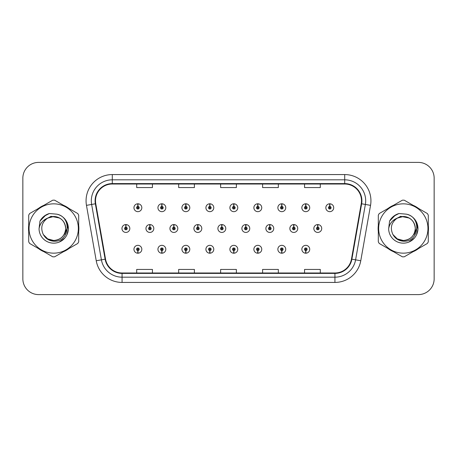 <?xml version="1.0" encoding="UTF-8"?>
<svg xmlns="http://www.w3.org/2000/svg" width="457" height="457" viewBox="0 0 457 457"><rect width="100%" height="100%" fill="white"/><g stroke="black" fill="none" stroke-linecap="round" stroke-linejoin="round"><path stroke-width="0.69" d="M305.727 250.585L305.613 253.207A3.936 3.936 0 0 0 305.956 253.207L305.842 250.585A1.314 1.314 0 0 0 307.098 249.276A1.314 1.314 0 0 0 305.784 247.962A1.314 1.314 0 0 0 304.476 249.276A1.314 1.314 0 0 0 305.727 250.585L305.762 249.796A0.526 0.526 0 0 1 305.265 249.276A0.526 0.526 0 0 1 305.784 248.751A0.526 0.526 0 0 1 306.31 249.276A0.526 0.526 0 0 1 305.807 249.796L305.842 250.585M281.746 250.585L281.632 253.207A3.936 3.936 0 0 0 281.975 253.207L281.86 250.585A1.314 1.314 0 0 0 283.112 249.276A1.314 1.314 0 0 0 281.803 247.962A1.314 1.314 0 0 0 280.489 249.276A1.314 1.314 0 0 0 281.746 250.585L281.78 249.796A0.526 0.526 0 0 1 281.278 249.276A0.526 0.526 0 0 1 281.803 248.751A0.526 0.526 0 0 1 282.323 249.276A0.526 0.526 0 0 1 281.826 249.796L281.86 250.585M233.773 250.585L233.658 253.207A3.936 3.936 0 0 0 234.001 253.207L233.887 250.585A1.314 1.314 0 0 0 235.144 249.276A1.314 1.314 0 0 0 233.83 247.962A1.314 1.314 0 0 0 232.516 249.276A1.314 1.314 0 0 0 233.773 250.585L233.807 249.796A0.526 0.526 0 0 1 233.304 249.276A0.526 0.526 0 0 1 233.83 248.751A0.526 0.526 0 0 1 234.355 249.276A0.526 0.526 0 0 1 233.853 249.796L233.887 250.585M209.786 250.585L209.672 253.207A3.936 3.936 0 0 0 210.014 253.207L209.9 250.585A1.314 1.314 0 0 0 211.157 249.276A1.314 1.314 0 0 0 209.843 247.962A1.314 1.314 0 0 0 208.535 249.276A1.314 1.314 0 0 0 209.786 250.585L209.82 249.796A0.526 0.526 0 0 1 209.317 249.276A0.526 0.526 0 0 1 209.843 248.751A0.526 0.526 0 0 1 210.369 249.276A0.526 0.526 0 0 1 209.866 249.796L209.9 250.585M185.799 250.585L185.685 253.207A3.936 3.936 0 0 0 186.033 253.207L185.919 250.585A1.314 1.314 0 0 0 187.17 249.276A1.314 1.314 0 0 0 185.862 247.962A1.314 1.314 0 0 0 184.548 249.276A1.314 1.314 0 0 0 185.799 250.585L185.839 249.796A0.526 0.526 0 0 1 185.336 249.276A0.526 0.526 0 0 1 185.862 248.751A0.526 0.526 0 0 1 186.382 249.276A0.526 0.526 0 0 1 185.885 249.796L185.919 250.585M161.818 250.585L161.704 253.207A3.936 3.936 0 0 0 162.046 253.207L161.932 250.585A1.314 1.314 0 0 0 163.183 249.276A1.314 1.314 0 0 0 161.875 247.962A1.314 1.314 0 0 0 160.561 249.276A1.314 1.314 0 0 0 161.818 250.585L161.852 249.796A0.526 0.526 0 0 1 161.35 249.276A0.526 0.526 0 0 1 161.875 248.751A0.526 0.526 0 0 1 162.401 249.276A0.526 0.526 0 0 1 161.898 249.796L161.932 250.585M257.759 250.585L257.645 253.207A3.936 3.936 0 0 0 257.988 253.207L257.874 250.585A1.314 1.314 0 0 0 259.125 249.276A1.314 1.314 0 0 0 257.817 247.962A1.314 1.314 0 0 0 256.503 249.276A1.314 1.314 0 0 0 257.759 250.585L257.794 249.796A0.526 0.526 0 0 1 257.291 249.276A0.526 0.526 0 0 1 257.817 248.751A0.526 0.526 0 0 1 258.342 249.276A0.526 0.526 0 0 1 257.839 249.796L257.874 250.585M137.831 250.585L137.717 253.207A3.936 3.936 0 0 0 138.06 253.207L137.945 250.585A1.314 1.314 0 0 0 139.202 249.276A1.314 1.314 0 0 0 137.888 247.962A1.314 1.314 0 0 0 136.574 249.276A1.314 1.314 0 0 0 137.831 250.585L137.865 249.796A0.526 0.526 0 0 1 137.363 249.276A0.526 0.526 0 0 1 137.888 248.751A0.526 0.526 0 0 1 138.414 249.276A0.526 0.526 0 0 1 137.911 249.796L137.945 250.585M317.838 227.192L317.952 224.57A3.936 3.936 0 0 0 317.609 224.57L317.724 227.192A1.314 1.314 0 0 0 316.467 228.5A1.314 1.314 0 0 0 317.781 229.814A1.314 1.314 0 0 0 319.089 228.5A1.314 1.314 0 0 0 317.838 227.192L317.804 227.974A0.526 0.526 0 0 1 318.306 228.5A0.526 0.526 0 0 1 317.781 229.026A0.526 0.526 0 0 1 317.255 228.5A0.526 0.526 0 0 1 317.758 227.974L317.724 227.192M293.851 227.192L293.965 224.57A3.936 3.936 0 0 0 293.623 224.57L293.737 227.192A1.314 1.314 0 0 0 292.48 228.5A1.314 1.314 0 0 0 293.794 229.814A1.314 1.314 0 0 0 295.108 228.5A1.314 1.314 0 0 0 293.851 227.192L293.817 227.974A0.526 0.526 0 0 1 294.319 228.5A0.526 0.526 0 0 1 293.794 229.026A0.526 0.526 0 0 1 293.268 228.5A0.526 0.526 0 0 1 293.771 227.974L293.737 227.192M221.896 227.192L222.011 224.57A3.936 3.936 0 0 0 221.668 224.57L221.782 227.192A1.314 1.314 0 0 0 220.525 228.5A1.314 1.314 0 0 0 221.839 229.814A1.314 1.314 0 0 0 223.147 228.5A1.314 1.314 0 0 0 221.896 227.192L221.862 227.974A0.526 0.526 0 0 1 222.365 228.5A0.526 0.526 0 0 1 221.839 229.026A0.526 0.526 0 0 1 221.314 228.5A0.526 0.526 0 0 1 221.816 227.974L221.782 227.192M197.91 227.192L198.024 224.57A3.936 3.936 0 0 0 197.681 224.57L197.795 227.192A1.314 1.314 0 0 0 196.539 228.5A1.314 1.314 0 0 0 197.852 229.814A1.314 1.314 0 0 0 199.161 228.5A1.314 1.314 0 0 0 197.91 227.192L197.875 227.974A0.526 0.526 0 0 1 198.378 228.5A0.526 0.526 0 0 1 197.852 229.026A0.526 0.526 0 0 1 197.327 228.5A0.526 0.526 0 0 1 197.83 227.974L197.795 227.192M173.923 227.192L174.037 224.57A3.936 3.936 0 0 0 173.694 224.57L173.809 227.192A1.314 1.314 0 0 0 172.557 228.5A1.314 1.314 0 0 0 173.866 229.814A1.314 1.314 0 0 0 175.18 228.5A1.314 1.314 0 0 0 173.923 227.192L173.888 227.974A0.526 0.526 0 0 1 174.391 228.5A0.526 0.526 0 0 1 173.866 229.026A0.526 0.526 0 0 1 173.34 228.5A0.526 0.526 0 0 1 173.843 227.974L173.809 227.192M149.936 227.192L150.05 224.57A3.936 3.936 0 0 0 149.707 224.57L149.822 227.192A1.314 1.314 0 0 0 148.571 228.5A1.314 1.314 0 0 0 149.879 229.814A1.314 1.314 0 0 0 151.193 228.5A1.314 1.314 0 0 0 149.936 227.192L149.902 227.974A0.526 0.526 0 0 1 150.404 228.5A0.526 0.526 0 0 1 149.879 229.026A0.526 0.526 0 0 1 149.359 228.5A0.526 0.526 0 0 1 149.856 227.974L149.822 227.192M269.864 227.192L269.978 224.57A3.936 3.936 0 0 0 269.636 224.57L269.75 227.192A1.314 1.314 0 0 0 268.499 228.5A1.314 1.314 0 0 0 269.807 229.814A1.314 1.314 0 0 0 271.121 228.5A1.314 1.314 0 0 0 269.864 227.192L269.83 227.974A0.526 0.526 0 0 1 270.333 228.5A0.526 0.526 0 0 1 269.807 229.026A0.526 0.526 0 0 1 269.282 228.5A0.526 0.526 0 0 1 269.784 227.974L269.75 227.192M245.877 227.192L245.992 224.57A3.936 3.936 0 0 0 245.649 224.57L245.763 227.192A1.314 1.314 0 0 0 244.512 228.5A1.314 1.314 0 0 0 245.82 229.814A1.314 1.314 0 0 0 247.134 228.5A1.314 1.314 0 0 0 245.877 227.192L245.843 227.974A0.526 0.526 0 0 1 246.346 228.5A0.526 0.526 0 0 1 245.82 229.026A0.526 0.526 0 0 1 245.3 228.5A0.526 0.526 0 0 1 245.797 227.974L245.763 227.192M125.955 227.192L126.069 224.57A3.936 3.936 0 0 0 125.726 224.57L125.841 227.192A1.314 1.314 0 0 0 124.584 228.5A1.314 1.314 0 0 0 125.898 229.814A1.314 1.314 0 0 0 127.206 228.5A1.314 1.314 0 0 0 125.955 227.192L125.921 227.974A0.526 0.526 0 0 1 126.418 228.5A0.526 0.526 0 0 1 125.898 229.026A0.526 0.526 0 0 1 125.372 228.5A0.526 0.526 0 0 1 125.875 227.974L125.841 227.192M329.828 206.415L329.943 203.793A3.936 3.936 0 0 0 329.6 203.793L329.714 206.415A1.314 1.314 0 0 0 328.463 207.724A1.314 1.314 0 0 0 329.771 209.038A1.314 1.314 0 0 0 331.085 207.724A1.314 1.314 0 0 0 329.828 206.415L329.794 207.204A0.526 0.526 0 0 1 330.297 207.724A0.526 0.526 0 0 1 329.771 208.249A0.526 0.526 0 0 1 329.246 207.724A0.526 0.526 0 0 1 329.748 207.204L329.714 206.415M305.842 206.415L305.956 203.793A3.936 3.936 0 0 0 305.613 203.793L305.727 206.415A1.314 1.314 0 0 0 304.476 207.724A1.314 1.314 0 0 0 305.784 209.038A1.314 1.314 0 0 0 307.098 207.724A1.314 1.314 0 0 0 305.842 206.415L305.807 207.204A0.526 0.526 0 0 1 306.31 207.724A0.526 0.526 0 0 1 305.784 208.249A0.526 0.526 0 0 1 305.265 207.724A0.526 0.526 0 0 1 305.762 207.204L305.727 206.415M281.86 206.415L281.975 203.793A3.936 3.936 0 0 0 281.632 203.793L281.746 206.415A1.314 1.314 0 0 0 280.489 207.724A1.314 1.314 0 0 0 281.803 209.038A1.314 1.314 0 0 0 283.112 207.724A1.314 1.314 0 0 0 281.86 206.415L281.826 207.204A0.526 0.526 0 0 1 282.323 207.724A0.526 0.526 0 0 1 281.803 208.249A0.526 0.526 0 0 1 281.278 207.724A0.526 0.526 0 0 1 281.78 207.204L281.746 206.415M233.887 206.415L234.001 203.793A3.936 3.936 0 0 0 233.658 203.793L233.773 206.415A1.314 1.314 0 0 0 232.516 207.724A1.314 1.314 0 0 0 233.83 209.038A1.314 1.314 0 0 0 235.144 207.724A1.314 1.314 0 0 0 233.887 206.415L233.853 207.204A0.526 0.526 0 0 1 234.355 207.724A0.526 0.526 0 0 1 233.83 208.249A0.526 0.526 0 0 1 233.304 207.724A0.526 0.526 0 0 1 233.807 207.204L233.773 206.415M257.874 206.415L257.988 203.793A3.936 3.936 0 0 0 257.645 203.793L257.759 206.415A1.314 1.314 0 0 0 256.503 207.724A1.314 1.314 0 0 0 257.817 209.038A1.314 1.314 0 0 0 259.125 207.724A1.314 1.314 0 0 0 257.874 206.415L257.839 207.204A0.526 0.526 0 0 1 258.342 207.724A0.526 0.526 0 0 1 257.817 208.249A0.526 0.526 0 0 1 257.291 207.724A0.526 0.526 0 0 1 257.794 207.204L257.759 206.415M161.932 206.415L162.046 203.793A3.936 3.936 0 0 0 161.704 203.793L161.818 206.415A1.314 1.314 0 0 0 160.561 207.724A1.314 1.314 0 0 0 161.875 209.038A1.314 1.314 0 0 0 163.183 207.724A1.314 1.314 0 0 0 161.932 206.415L161.898 207.204A0.526 0.526 0 0 1 162.401 207.724A0.526 0.526 0 0 1 161.875 208.249A0.526 0.526 0 0 1 161.35 207.724A0.526 0.526 0 0 1 161.852 207.204L161.818 206.415M185.919 206.415L186.033 203.793A3.936 3.936 0 0 0 185.685 203.793L185.799 206.415A1.314 1.314 0 0 0 184.548 207.724A1.314 1.314 0 0 0 185.862 209.038A1.314 1.314 0 0 0 187.17 207.724A1.314 1.314 0 0 0 185.919 206.415L185.885 207.204A0.526 0.526 0 0 1 186.382 207.724A0.526 0.526 0 0 1 185.862 208.249A0.526 0.526 0 0 1 185.336 207.724A0.526 0.526 0 0 1 185.839 207.204L185.799 206.415M209.9 206.415L210.014 203.793A3.936 3.936 0 0 0 209.672 203.793L209.786 206.415A1.314 1.314 0 0 0 208.535 207.724A1.314 1.314 0 0 0 209.843 209.038A1.314 1.314 0 0 0 211.157 207.724A1.314 1.314 0 0 0 209.9 206.415L209.866 207.204A0.526 0.526 0 0 1 210.369 207.724A0.526 0.526 0 0 1 209.843 208.249A0.526 0.526 0 0 1 209.317 207.724A0.526 0.526 0 0 1 209.82 207.204L209.786 206.415M137.945 206.415L138.06 203.793A3.936 3.936 0 0 0 137.717 203.793L137.831 206.415A1.314 1.314 0 0 0 136.574 207.724A1.314 1.314 0 0 0 137.888 209.038A1.314 1.314 0 0 0 139.202 207.724A1.314 1.314 0 0 0 137.945 206.415L137.911 207.204A0.526 0.526 0 0 1 138.414 207.724A0.526 0.526 0 0 1 137.888 208.249A0.526 0.526 0 0 1 137.363 207.724A0.526 0.526 0 0 1 137.865 207.204L137.831 206.415M28.517 228.5A25.181 25.181 0 0 0 28.711 231.642A25.181 25.181 0 0 1 28.711 225.358A25.181 25.181 0 0 0 28.517 228.5M38.485 248.568A25.181 25.181 0 0 0 43.923 251.71A25.181 25.181 0 0 1 38.485 248.568M63.472 251.71A25.181 25.181 0 0 0 68.91 248.568A25.181 25.181 0 0 1 63.472 251.71M78.684 231.642A25.181 25.181 0 0 0 78.684 225.358A25.181 25.181 0 0 1 78.684 231.642M378.122 228.5A25.181 25.181 0 0 0 378.316 231.642A25.181 25.181 0 0 1 378.316 225.358A25.181 25.181 0 0 0 378.122 228.5M388.09 248.568A25.181 25.181 0 0 0 393.528 251.71A25.181 25.181 0 0 1 388.09 248.568M413.077 251.71A25.181 25.181 0 0 0 418.515 248.568A25.181 25.181 0 0 1 413.077 251.71M428.289 231.642A25.181 25.181 0 0 0 428.289 225.358A25.181 25.181 0 0 1 428.289 231.642M95.507 200.8A16.789 16.789 0 0 1 112.296 184.011L344.704 184.011A16.789 16.789 0 0 1 361.236 203.713L351.467 259.113A16.789 16.789 0 0 1 334.935 272.989L122.065 272.989A16.789 16.789 0 0 1 105.533 259.113L95.764 203.713A16.789 16.789 0 0 1 95.507 200.8M95.09 200.8A17.206 17.206 0 0 0 95.353 203.788L105.121 259.188A17.206 17.206 0 0 0 122.065 273.406L334.935 273.406A17.206 17.206 0 0 0 351.879 259.188L361.647 203.788A17.206 17.206 0 0 0 344.704 183.594L112.296 183.594A17.206 17.206 0 0 0 95.09 200.8M86.464 205.353A26.232 26.232 0 0 1 112.296 174.568L344.704 174.568A26.232 26.232 0 0 1 370.536 205.353L360.767 260.753A26.232 26.232 0 0 1 334.935 282.432L122.065 282.432A26.232 26.232 0 0 1 96.233 260.753L86.464 205.353L91.634 204.445A20.982 20.982 0 0 1 112.296 179.818L344.704 179.818A20.982 20.982 0 0 1 365.366 204.445L355.597 259.844A20.982 20.982 0 0 1 334.935 277.182L122.065 277.182A20.982 20.982 0 0 1 101.403 259.844L91.634 204.445A20.982 20.982 0 0 1 91.314 200.8M68.91 208.432A25.181 25.181 0 0 0 63.472 205.29A25.181 25.181 0 0 1 68.91 208.432M43.923 205.29A25.181 25.181 0 0 0 38.485 208.432A25.181 25.181 0 0 1 43.923 205.29M418.515 208.432A25.181 25.181 0 0 0 413.077 205.29A25.181 25.181 0 0 1 418.515 208.432M393.528 205.29A25.181 25.181 0 0 0 388.09 208.432A25.181 25.181 0 0 1 393.528 205.29M434.15 178.139A15.738 15.738 0 0 0 418.412 162.401L38.588 162.401A15.738 15.738 0 0 0 22.85 178.139L22.85 278.861A15.738 15.738 0 0 0 38.588 294.599L418.412 294.599A15.738 15.738 0 0 0 434.15 278.861L434.15 178.139L434.15 278.861M220.628 184.011L220.628 187.564L236.372 187.564L236.372 184.011M178.664 184.011L178.664 187.564L194.402 187.564L194.402 184.011M136.694 184.011L136.694 187.564L152.432 187.564L152.432 184.011M262.598 184.011L262.598 187.564L278.336 187.564L278.336 184.011M304.568 184.011L304.568 187.564L320.306 187.564L320.306 184.011M236.372 272.989L236.372 269.436L220.628 269.436L220.628 272.989M194.402 272.989L194.402 269.436L178.664 269.436L178.664 272.989M152.432 272.989L152.432 269.436L136.694 269.436L136.694 272.989M278.336 272.989L278.336 269.436L262.598 269.436L262.598 272.989M320.306 272.989L320.306 269.436L304.568 269.436L304.568 272.989M22.85 178.139L22.85 278.861M418.412 162.401L38.588 162.401M38.588 294.599L418.412 294.599M141.824 207.724A3.936 3.936 0 0 0 138.06 203.793A3.936 3.936 0 0 1 141.824 207.724A3.936 3.936 0 0 1 137.888 211.66A3.936 3.936 0 0 1 133.952 207.724A3.936 3.936 0 0 1 137.717 203.793M129.828 228.5A3.936 3.936 0 0 0 126.069 224.57A3.936 3.936 0 0 1 129.828 228.5A3.936 3.936 0 0 1 125.898 232.436A3.936 3.936 0 0 1 121.962 228.5A3.936 3.936 0 0 1 125.726 224.57M133.952 249.276A3.936 3.936 0 0 0 137.717 253.207A3.936 3.936 0 0 1 133.952 249.276A3.936 3.936 0 0 1 137.888 245.34A3.936 3.936 0 0 1 141.824 249.276A3.936 3.936 0 0 1 138.06 253.207M65.682 228.066A11.991 11.991 0 0 0 47.694 218.115C41.821 222.296 40.325 227.695 43.204 234.31L43.364 234.59A11.991 11.991 0 0 0 53.698 240.491C60.981 239.782 64.98 235.783 65.688 228.5C64.98 221.217 60.981 217.218 53.698 216.509L47.694 218.115L53.698 216.509C60.981 217.218 64.98 221.217 65.688 228.5C64.98 235.783 60.981 239.782 53.698 240.491A11.991 11.991 0 0 0 65.688 228.5C64.98 221.217 60.981 217.218 53.698 216.509C60.981 217.218 64.98 221.217 65.688 228.5C64.98 235.783 60.981 239.782 53.698 240.491C60.981 239.782 64.98 235.783 65.688 228.5C64.98 221.217 60.981 217.218 53.698 216.509C60.981 217.218 64.98 221.217 65.688 228.5C64.98 235.783 60.981 239.782 53.698 240.491C60.981 239.782 64.98 235.783 65.688 228.5C64.98 221.217 60.981 217.218 53.698 216.509C60.981 217.218 64.98 221.217 65.688 228.5C64.98 235.783 60.981 239.782 53.698 240.491L47.699 238.885L43.364 234.59L47.699 238.885L53.698 240.491L47.699 238.885L43.364 234.59L47.699 238.885L53.698 240.491L47.699 238.885L43.364 234.59L47.699 238.885L53.698 240.491L47.699 238.885L43.364 234.59C45.66 238.64 49.105 240.839 53.698 241.193C69.732 242.536 72.24 216.972 56.771 214.167L49.339 213.522C45.192 214.796 42.073 217.326 39.965 221.102L39.045 228.82A14.658 14.658 0 0 0 53.698 243.158A14.658 14.658 0 0 0 56.771 214.167M53.698 253.155A24.655 24.655 0 0 0 78.353 228.5A24.655 24.655 0 0 0 53.698 203.845A24.655 24.655 0 0 0 29.042 228.5A24.655 24.655 0 0 0 53.698 253.155M53.698 256.828A28.328 28.328 0 0 0 54.629 256.817L77.753 243.461A28.328 28.328 0 0 0 78.684 241.856L78.684 215.144A28.328 28.328 0 0 0 77.753 213.539L54.629 200.183A28.328 28.328 0 0 0 52.766 200.183L29.642 213.539A28.328 28.328 0 0 0 28.711 215.144L28.711 241.856A28.328 28.328 0 0 0 29.642 243.461L52.766 256.817A28.328 28.328 0 0 0 53.698 256.828M67.11 222.588L68.327 229.357L66.916 234.829M64.763 238.114L59.261 242.061M39.045 228.82C39.89 223.65 42.775 220.085 47.694 218.115M39.965 221.102L45.9 214.99L49.247 213.55L45.9 214.99L39.982 221.074L45.9 214.99L49.247 213.55L45.9 214.99L39.965 221.102L45.9 214.99L49.339 213.522L43.946 216.327M49.247 213.55L45.9 214.99L39.982 221.074L45.9 214.99L49.247 213.55L45.9 214.99L39.982 221.074M67.459 227.506L64.654 234.321M59.519 218.018L51.018 216.31L43.461 220.582M415.287 228.066A11.991 11.991 0 0 0 397.299 218.115C391.426 222.296 389.93 227.695 392.809 234.31L392.969 234.59A11.991 11.991 0 0 0 403.303 240.491C410.586 239.782 414.585 235.783 415.293 228.5C414.585 221.217 410.586 217.218 403.303 216.509L397.299 218.115L403.303 216.509C410.586 217.218 414.585 221.217 415.293 228.5C414.585 235.783 410.586 239.782 403.303 240.491A11.991 11.991 0 0 0 415.293 228.5C414.585 221.217 410.586 217.218 403.303 216.509C410.586 217.218 414.585 221.217 415.293 228.5C414.585 235.783 410.586 239.782 403.303 240.491C410.586 239.782 414.585 235.783 415.293 228.5C414.585 221.217 410.586 217.218 403.303 216.509C410.586 217.218 414.585 221.217 415.293 228.5C414.585 235.783 410.586 239.782 403.303 240.491C410.586 239.782 414.585 235.783 415.293 228.5C414.585 221.217 410.586 217.218 403.303 216.509C410.586 217.218 414.585 221.217 415.293 228.5C414.585 235.783 410.586 239.782 403.303 240.491L397.304 238.885L392.969 234.59L397.304 238.885L403.303 240.491L397.304 238.885L392.969 234.59L397.304 238.885L403.303 240.491L397.304 238.885L392.969 234.59L397.304 238.885L403.303 240.491L397.304 238.885L392.969 234.59C395.265 238.64 398.71 240.839 403.303 241.193C419.337 242.536 421.845 216.972 406.376 214.167L398.944 213.522C394.797 214.796 391.678 217.326 389.57 221.102L388.65 228.82A14.658 14.658 0 0 0 403.303 243.158A14.658 14.658 0 0 0 406.376 214.167M403.303 253.155A24.655 24.655 0 0 0 427.958 228.5A24.655 24.655 0 0 0 403.303 203.845A24.655 24.655 0 0 0 378.647 228.5A24.655 24.655 0 0 0 403.303 253.155M403.303 256.828A28.328 28.328 0 0 0 404.234 256.817L427.358 243.461A28.328 28.328 0 0 0 428.289 241.856L428.289 215.144A28.328 28.328 0 0 0 427.358 213.539L404.234 200.183A28.328 28.328 0 0 0 402.371 200.183L379.247 213.539A28.328 28.328 0 0 0 378.316 215.144L378.316 241.856A28.328 28.328 0 0 0 379.247 243.461L402.371 256.817A28.328 28.328 0 0 0 403.303 256.828M416.715 222.588L417.932 229.357L416.521 234.829M414.368 238.114L408.866 242.061M388.65 228.82C389.495 223.65 392.38 220.085 397.299 218.115M389.57 221.102L395.505 214.99L398.852 213.55L395.505 214.99L389.587 221.074L395.505 214.99L398.852 213.55L395.505 214.99L389.57 221.102L395.505 214.99L398.944 213.522L393.551 216.327M398.852 213.55L395.505 214.99L389.587 221.074L395.505 214.99L398.852 213.55L395.505 214.99L389.587 221.074M417.064 227.506L414.259 234.321M409.124 218.018L400.623 216.31L393.066 220.582M165.811 207.724A3.936 3.936 0 0 0 162.046 203.793A3.936 3.936 0 0 1 165.811 207.724A3.936 3.936 0 0 1 161.875 211.66A3.936 3.936 0 0 1 157.939 207.724A3.936 3.936 0 0 1 161.704 203.793M189.792 207.724A3.936 3.936 0 0 0 186.033 203.793A3.936 3.936 0 0 1 189.792 207.724A3.936 3.936 0 0 1 185.862 211.66A3.936 3.936 0 0 1 181.926 207.724A3.936 3.936 0 0 1 185.685 203.793M213.779 207.724A3.936 3.936 0 0 0 210.014 203.793A3.936 3.936 0 0 1 213.779 207.724A3.936 3.936 0 0 1 209.843 211.66A3.936 3.936 0 0 1 205.913 207.724A3.936 3.936 0 0 1 209.672 203.793M237.766 207.724A3.936 3.936 0 0 0 234.001 203.793A3.936 3.936 0 0 1 237.766 207.724A3.936 3.936 0 0 1 233.83 211.66A3.936 3.936 0 0 1 229.894 207.724A3.936 3.936 0 0 1 233.658 203.793M157.939 249.276A3.936 3.936 0 0 0 161.704 253.207A3.936 3.936 0 0 1 157.939 249.276A3.936 3.936 0 0 1 161.875 245.34A3.936 3.936 0 0 1 165.811 249.276A3.936 3.936 0 0 1 162.046 253.207M181.926 249.276A3.936 3.936 0 0 0 185.685 253.207A3.936 3.936 0 0 1 181.926 249.276A3.936 3.936 0 0 1 185.862 245.34A3.936 3.936 0 0 1 189.792 249.276A3.936 3.936 0 0 1 186.033 253.207M205.913 249.276A3.936 3.936 0 0 0 209.672 253.207A3.936 3.936 0 0 1 205.913 249.276A3.936 3.936 0 0 1 209.843 245.34A3.936 3.936 0 0 1 213.779 249.276A3.936 3.936 0 0 1 210.014 253.207M229.894 249.276A3.936 3.936 0 0 0 233.658 253.207A3.936 3.936 0 0 1 229.894 249.276A3.936 3.936 0 0 1 233.83 245.34A3.936 3.936 0 0 1 237.766 249.276A3.936 3.936 0 0 1 234.001 253.207L233.91 251.11M153.815 228.5A3.936 3.936 0 0 0 150.05 224.57A3.936 3.936 0 0 1 153.815 228.5A3.936 3.936 0 0 1 149.879 232.436A3.936 3.936 0 0 1 145.949 228.5A3.936 3.936 0 0 1 149.707 224.57M177.802 228.5A3.936 3.936 0 0 0 174.037 224.57A3.936 3.936 0 0 1 177.802 228.5A3.936 3.936 0 0 1 173.866 232.436A3.936 3.936 0 0 1 169.93 228.5A3.936 3.936 0 0 1 173.694 224.57M201.788 228.5A3.936 3.936 0 0 0 198.024 224.57A3.936 3.936 0 0 1 201.788 228.5A3.936 3.936 0 0 1 197.852 232.436A3.936 3.936 0 0 1 193.917 228.5A3.936 3.936 0 0 1 197.681 224.57M225.769 228.5A3.936 3.936 0 0 0 222.011 224.57A3.936 3.936 0 0 1 225.769 228.5A3.936 3.936 0 0 1 221.839 232.436A3.936 3.936 0 0 1 217.903 228.5A3.936 3.936 0 0 1 221.668 224.57M261.752 207.724A3.936 3.936 0 0 0 257.988 203.793A3.936 3.936 0 0 1 261.752 207.724A3.936 3.936 0 0 1 257.817 211.66A3.936 3.936 0 0 1 253.881 207.724A3.936 3.936 0 0 1 257.645 203.793M285.734 207.724A3.936 3.936 0 0 0 281.975 203.793A3.936 3.936 0 0 1 285.734 207.724A3.936 3.936 0 0 1 281.803 211.66A3.936 3.936 0 0 1 277.867 207.724A3.936 3.936 0 0 1 281.632 203.793M309.72 207.724A3.936 3.936 0 0 0 305.956 203.793A3.936 3.936 0 0 1 309.72 207.724A3.936 3.936 0 0 1 305.784 211.66A3.936 3.936 0 0 1 301.854 207.724A3.936 3.936 0 0 1 305.613 203.793M333.707 207.724A3.936 3.936 0 0 0 329.943 203.793A3.936 3.936 0 0 1 333.707 207.724A3.936 3.936 0 0 1 329.771 211.66A3.936 3.936 0 0 1 325.835 207.724A3.936 3.936 0 0 1 329.6 203.793M249.756 228.5A3.936 3.936 0 0 0 245.992 224.57A3.936 3.936 0 0 1 249.756 228.5A3.936 3.936 0 0 1 245.82 232.436A3.936 3.936 0 0 1 241.89 228.5A3.936 3.936 0 0 1 245.649 224.57M273.743 228.5A3.936 3.936 0 0 0 269.978 224.57A3.936 3.936 0 0 1 273.743 228.5A3.936 3.936 0 0 1 269.807 232.436A3.936 3.936 0 0 1 265.871 228.5A3.936 3.936 0 0 1 269.636 224.57M297.73 228.5A3.936 3.936 0 0 0 293.965 224.57A3.936 3.936 0 0 1 297.73 228.5A3.936 3.936 0 0 1 293.794 232.436A3.936 3.936 0 0 1 289.858 228.5A3.936 3.936 0 0 1 293.623 224.57M321.717 228.5A3.936 3.936 0 0 0 317.952 224.57A3.936 3.936 0 0 1 321.717 228.5A3.936 3.936 0 0 1 317.781 232.436A3.936 3.936 0 0 1 313.845 228.5A3.936 3.936 0 0 1 317.609 224.57M253.881 249.276A3.936 3.936 0 0 0 257.645 253.207A3.936 3.936 0 0 1 253.881 249.276A3.936 3.936 0 0 1 257.817 245.34A3.936 3.936 0 0 1 261.752 249.276A3.936 3.936 0 0 1 257.988 253.207L257.897 251.11M277.867 249.276A3.936 3.936 0 0 0 281.632 253.207A3.936 3.936 0 0 1 277.867 249.276A3.936 3.936 0 0 1 281.803 245.34A3.936 3.936 0 0 1 285.734 249.276A3.936 3.936 0 0 1 281.975 253.207L281.883 251.11M301.854 249.276A3.936 3.936 0 0 0 305.613 253.207A3.936 3.936 0 0 1 301.854 249.276A3.936 3.936 0 0 1 305.784 245.34A3.936 3.936 0 0 1 309.72 249.276A3.936 3.936 0 0 1 305.956 253.207L305.864 251.11M344.704 174.568L344.704 183.594M91.634 204.445L95.353 203.788M122.065 282.432L122.065 273.406M334.935 273.406L334.935 282.432M351.879 259.188L360.767 260.753M96.233 260.753L105.121 259.188M361.647 203.788L370.536 205.353M112.296 174.568L112.296 183.594"/></g></svg>
